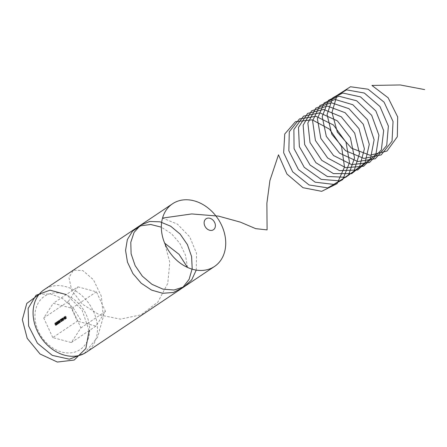 <?xml version="1.0" encoding="UTF-8"?>
<svg xmlns="http://www.w3.org/2000/svg" width="447" height="447" viewBox="0 0 447 447"><rect width="100%" height="100%" fill="white"/><g stroke="black" fill="none" stroke-linecap="round" stroke-linejoin="round"><path stroke-width="0.34" stroke-dasharray="2.23 1.68" d="M64.491 316.867L64.379 317.744L64.608 317.113L65.061 317.381L64.893 317.99L65.385 318.828L64.871 318.767L65.497 319.08L65.223 317.275L64.575 316.822L63.787 317.107L64.491 316.867M64.318 318.471L64.686 319.069L64.167 319.013L64.793 319.326L64.519 317.515L63.787 317.107L63.675 317.99L63.91 317.359L64.608 317.113L65.061 317.381L64.357 317.627L64.307 318.191L65.011 317.946L64.189 318.23L65.022 318.23M65.044 318.208L65.435 318.387L64.882 316.705L65.625 316.442L66.368 318.169L65.737 317.476L65.586 316.459L64.882 316.705L65.519 317.392L65.43 318.376L66.368 318.169L64.731 318.627L64.34 318.454L65.044 318.208M65.385 318.828L64.318 318.873L65.385 318.828M65.424 319.119L64.72 319.365L65.424 319.119M62.764 318.298L63.049 319.275L63.966 320.108L63.86 318.733L62.949 317.901L62.06 318.538L62.345 319.516L63.049 319.275M62.345 319.516L63.183 320.387L63.966 320.108L63.262 320.354L63.156 318.974L63.86 318.733M63.156 318.974L62.245 318.141L63.021 317.862L62.06 318.538M60.921 319.661L61.407 318.968L60.58 319.516L61.954 320.661L61.887 321.169L61.317 321.075L62.004 321.421L62.116 320.555L61.356 319.896L60.216 319.901L61.535 319.247M60.831 319.488L60.703 319.208L59.876 319.761L61.25 320.907L61.183 321.41L61.887 321.169L60.613 321.315L61.317 321.075M60.613 321.315L61.205 321.711L62.004 321.421L61.3 321.661L61.412 320.801L62.116 320.555M59.356 321.181L60.468 322.449L60.161 320.628L59.451 320.236L59.356 321.181L58.652 321.421L59.149 321.818L59.848 321.572M59.149 321.818L59.68 322.734L60.468 322.449L59.764 322.689L59.864 321.896L60.569 321.65M59.864 321.896L59.457 320.873L58.747 320.482L59.54 320.192L58.747 320.482L58.652 321.421M57.495 321.544L57.389 322.421L57.618 321.795L58.071 322.063L57.898 322.667L58.395 323.505L57.881 323.449L58.507 323.762L58.227 321.952L57.585 321.499L56.797 321.79L57.495 321.544M57.328 323.147L57.691 323.745L57.177 323.689L57.803 324.002L57.523 322.192L56.797 321.79L56.685 322.667L56.914 322.036L57.618 321.795L58.071 322.063L57.367 322.304L57.317 322.868L58.021 322.628L57.199 322.907L58.032 322.907M58.054 322.89L58.445 323.064L57.741 323.304L57.35 323.131L58.054 322.89M58.395 323.505L57.328 323.555L58.395 323.505M58.434 323.796L57.73 324.041L58.434 323.796M55.557 322.846L55.624 323.645L55.724 323.069L54.97 323.337L55.674 323.097L56.16 323.432L56.126 324.075L55.668 324.159L56.311 325.192L56.914 324.79L56.786 324.511L56.316 324.824L55.992 324.304L56.328 323.343L55.998 322.896L54.852 323.086L55.557 322.846M54.964 324.399L55.607 325.433L56.21 325.036L56.082 324.757L55.612 325.064L55.288 324.544L55.624 323.583L54.852 323.086L54.741 323.963L54.97 323.337L55.456 323.678L55.422 324.315L56.126 324.075L54.964 324.399L55.668 324.159M55.992 324.304L55.288 324.544L55.992 324.304M52.757 337.586L43.733 317.957L53.288 303.295L71.872 308.262L80.901 327.886L71.341 342.547L52.757 337.586L77.331 321.142L68.307 301.513L43.733 317.957M56.445 323.125L57.551 324.399L57.25 322.578L56.54 322.186L56.445 323.125L55.741 323.371L56.233 323.762L56.937 323.522M56.233 323.762L56.769 324.684L57.551 324.399L56.853 324.639L56.953 323.846L57.657 323.6M56.953 323.846L56.545 322.823L55.836 322.427L56.629 322.142L55.836 322.427L55.741 323.371M58.294 321.287L58.585 322.265L59.496 323.097L59.395 321.723L58.479 320.885L57.59 321.527L57.881 322.505L58.585 322.265M57.881 322.505L58.719 323.377L59.423 323.136L58.792 323.337L58.691 321.963L59.395 321.723M58.691 321.963L57.775 321.13L58.557 320.845L57.59 321.527M60.764 320.236L60.295 320.549M62.234 318.415L62.317 319.052L61.764 319.421L63.111 320.644L62.636 318.84L62.234 318.415L61.368 318.767L62.072 318.521M64.262 317.901L63.792 318.214M65.284 316.61L65.575 317.582L66.491 318.42L66.385 317.04L65.474 316.208L64.58 316.85L64.871 317.828L65.575 317.582M64.871 317.828L65.709 318.7L66.491 318.42L65.787 318.661L65.681 317.286L66.385 317.04M65.681 317.286L64.77 316.454L65.547 316.169L64.58 316.85M86.243 352.297A37.721 29.379 56.2 0 0 93.401 311.252A37.721 29.379 56.2 0 0 44.287 289.6M86.232 314.677A32.061 24.976 -123.8 0 1 61.865 352.068A32.061 24.976 -123.8 0 1 38.844 302.021A32.061 24.976 -123.8 0 1 86.232 314.677M68.307 301.513L77.862 286.851L53.288 303.295M77.862 286.851L96.446 291.818L105.47 311.442L95.915 326.103L77.331 321.142M95.915 326.103L71.341 342.547M105.47 311.442L80.901 327.886M96.446 291.818L71.872 308.262M54.741 323.963L55.445 323.723M54.92 323.885L55.624 323.645M55.456 323.678L56.16 323.432M55.422 324.315L55.115 324.265L55.422 324.315M55.607 325.433L56.311 325.192M56.21 325.036L56.914 324.79M56.082 324.757L56.786 324.511M55.612 325.064L56.316 324.824M55.624 323.583L56.328 323.343M55.529 324.567L56.948 324.086M56.568 323.539L57.272 323.298M56.545 322.823L57.25 322.578M56.383 322.935L56.333 323.522L55.903 323.265L55.953 322.678L57.087 322.689L57.037 323.282L56.607 323.025L56.657 322.438L57.087 322.689L55.953 322.678L56.383 322.935M56.333 323.522L55.903 323.265L57.037 323.282L56.333 323.522M56.786 323.946L56.735 324.388L56.456 323.773L57.49 323.701L57.439 324.148L57.16 323.527L57.49 323.701L56.786 323.946M56.735 324.388L57.439 324.148L56.735 324.388M56.685 322.667L57.389 322.421M56.858 322.583L57.562 322.343M56.914 322.036L57.367 322.304L56.914 322.036M57.177 323.689L57.881 323.449M57.909 323.209L58.613 322.963M57.534 322.89L58.239 322.65M57.523 322.192L58.227 321.952M58.674 323.092L58.043 322.399L57.892 321.382L58.635 321.119L59.378 322.846L58.747 322.153L58.596 321.136L57.892 321.382L58.529 322.075L58.44 323.052L59.378 322.846L58.674 323.092M58.043 322.399L58.747 322.153M58.529 322.075L59.233 321.829M59.155 322.376L59.859 322.136M59.479 321.594L60.183 321.348M59.457 320.873L60.161 320.628M59.3 320.985L59.244 321.572L58.814 321.32L58.864 320.728L60.004 320.739L59.948 321.332L59.518 321.075L59.568 320.488L60.004 320.739L58.864 320.728L59.3 320.985M59.244 321.572L58.814 321.32L59.518 321.075L59.948 321.332L59.244 321.572M59.697 321.996L59.647 322.438L59.367 321.823L60.401 321.751L60.351 322.198L60.071 321.577L60.401 321.751L59.697 321.996M59.647 322.438L60.351 322.198L59.647 322.438M59.591 320.795L60.412 320.801M59.708 321.047L60.881 320.488M60.703 319.208L61.407 318.968M59.876 319.761L60.58 319.516M59.982 319.946L60.686 319.7M60.563 320.37L61.267 320.13M61.25 320.907L61.954 320.661M61.183 321.41L60.764 321.181L61.183 321.41M61.412 320.801L60.652 320.136L61.356 319.896M60.652 320.136L60.216 319.901M61.368 318.767L61.613 319.298L62.317 319.052M61.613 319.298L61.06 319.666L61.764 319.421M61.06 319.666L61.893 319.7M61.189 319.946L62.407 320.885L63.111 320.644M62.407 320.885L63.223 320.566M62.519 320.812L61.904 319.465L62.608 319.225M61.904 319.465L62.764 319.119M62.066 319.359L61.937 319.08L62.636 318.84M61.937 319.08L62.474 318.946M61.775 319.186L61.53 318.655M61.39 319.812L61.742 319.577L62.099 320.359L61.39 319.812L62.446 319.331L62.803 320.119L62.094 319.566M61.742 319.577L62.446 319.331M62.099 320.359L62.803 320.119M63.144 320.102L62.507 319.409L62.362 318.393L63.1 318.13L63.848 319.856L63.211 319.164L63.061 318.152L62.362 318.393L62.993 319.085L62.904 320.063L63.848 319.856L63.144 320.102M62.507 319.409L63.211 319.164M62.993 319.085L63.697 318.84M63.088 318.454L63.904 318.465M63.2 318.705L64.374 318.152M63.675 317.99L64.379 317.744M63.848 317.906L64.552 317.666M63.91 317.359L64.357 317.627L63.91 317.359M64.167 319.013L64.871 318.767M64.899 318.532L65.603 318.286M64.53 318.214L65.228 317.968M64.519 317.515L65.223 317.275M65.033 317.716L65.737 317.476M65.519 317.392L66.223 317.152M80.628 319.801L73.029 307.586L62.496 298.523L50.595 293.902L39.096 294.372M89.093 330.674L81.974 309.765L66.307 294.584M84.187 353.521L97.563 337.245L103.318 316.727L101.34 296.154L93.429 279.716L82.835 270.586L73.476 270.133L68.955 277.604L71.704 290.271L82.343 304.15L99.564 314.951L120.433 319.136L141.118 314.8L157.83 302.138L167.765 283.392L169.782 262.305L164.686 243.19M187.494 267.423L185.46 255.114L179.912 243.442L171.536 233.759L161.345 227.177M196.244 270.094L196.535 253.388L189.712 236.821L177.42 224.109L162.54 218.091M56.071 324.103L55.367 324.343M55.635 322.807L54.931 323.047M57.389 324.17L56.685 324.41M57.205 323.505L56.501 323.745M56.987 323.304L56.283 323.55M56.708 322.41L56.004 322.65M57.669 321.767L56.965 322.008M57.97 322.65L57.266 322.89M58.11 322.863L57.406 323.103M58.35 323.527L57.646 323.768M59.345 322.868L58.641 323.108M60.306 322.22L59.602 322.46M60.121 321.555L59.417 321.795M59.898 321.359L59.194 321.6M59.624 320.46L58.92 320.706M61.826 321.197L61.122 321.443M63.809 319.879L63.105 320.119M64.659 317.091L63.955 317.331M64.96 317.973L64.256 318.214M65.1 318.18L64.396 318.426M65.34 318.851L64.636 319.091M66.335 318.186L65.631 318.432"/><path stroke-width="0.67" d="M172.559 203.765L44.287 289.6A37.721 29.379 56.2 0 0 37.123 330.646A37.721 29.379 56.2 0 0 86.243 352.297L214.515 266.462A37.721 29.379 56.2 0 0 217.957 218.773A37.721 29.379 56.2 0 0 172.559 203.765A37.721 29.379 56.2 0 0 165.396 244.816A37.721 29.379 56.2 0 0 214.515 266.462M204.832 225.958A6.599 5.14 56.2 0 0 214.588 228.568A6.599 5.14 56.2 0 0 209.85 218.259A6.599 5.14 56.2 0 0 204.832 225.958M39.096 294.372L26.781 303.407L22.35 319.655L27.206 338.351L40.074 354.013L57.356 362.042L74.196 360.042L85.852 348.504L89.093 330.674M66.307 294.584L50.036 290.187L36.028 295.271L28.139 308.396L28.608 325.969L37.408 343.201L52.293 355.393L69.38 359.192L84.187 353.521M164.686 243.19L179.046 254.326L187.494 267.423M161.345 227.177L150.689 224.467L140.721 225.819L132.619 231.071L127.35 239.586L125.557 250.365L127.468 262.149L132.893 273.553L141.246 283.253L151.589 290.103L162.764 293.299L173.52 292.444L182.633 287.622L189.098 279.364L192.193 268.608L191.601 256.567L187.41 244.61L180.141 234.088L170.659 226.199L160.087 221.829L149.678 221.466L140.66 225.12L134.094 232.362L130.781 242.324L131.122 253.851L135.117 265.585L142.33 276.157L151.963 284.331L162.943 289.142L174.023 290.014L183.968 286.829L191.662 279.928L196.244 270.094M162.54 218.091L191.713 213.94L218.561 216.13L240.413 222.148L255.667 228.64L267.094 229.903L266.876 203.301L269.91 180.538L278.492 154.802L286.935 174.028L302.999 187.701L321.678 191.327L337.116 183.656L344.503 167.049L341.614 146.739L329.512 129.155L312.235 119.835L295.473 121.685L284.745 134.011L283.649 152.757L292.673 171.816L309.067 184.963L327.712 187.885L342.771 179.549L349.543 162.535L346.012 142.207L333.445 124.992L316.029 116.326L299.49 118.891L289.287 131.764L288.84 150.723L298.44 169.575L315.141 182.186L333.73 184.393L348.386 175.408L354.544 158.009L350.375 137.687L337.356 120.869L319.817 112.856L303.535 116.131L293.869 129.541L294.076 148.683L304.234 167.318L321.22 179.364L339.731 180.862L353.968 171.229L359.505 153.466L354.706 133.178L341.257 116.779L323.617 109.437L307.603 113.415L298.49 127.339L299.356 146.638L310.056 165.027L327.31 176.504L345.721 177.286L359.517 167.022L364.422 148.918L358.997 128.686L345.134 112.722L327.422 106.062L311.699 110.739L303.15 125.16L304.67 144.593L315.906 162.714L333.401 173.598L351.688 173.66L365.031 162.781L369.295 144.359L363.255 124.21L348.995 108.71L331.238 102.732L315.822 108.101L307.849 122.998L310.022 142.543L321.779 160.367L339.502 170.648L357.634 169.994L370.507 158.512L374.128 139.799L367.479 119.757L352.845 104.732L335.06 99.446L319.979 105.503L312.593 120.858L315.414 140.487L327.679 157.992L345.598 167.659L363.562 166.284L375.944 154.215L378.922 135.229L371.675 115.32L356.684 100.793L338.893 96.206L324.164 102.939L317.376 118.734L320.84 138.425L333.602 155.59L351.694 164.625L369.462 162.529L381.347 149.885L383.671 130.653L375.838 110.906L360.505 96.893L342.737 93.015L328.383 100.413L322.203 116.628L326.31 136.346L339.541 153.148L357.79 161.54L375.346 158.735L386.711 145.532L388.382 126.076L379.972 106.515L364.322 93.037L346.598 89.864L332.635 97.921L327.064 114.533L331.814 134.256L345.503 150.673L363.886 158.417L381.202 154.897L392.036 141.157L393.053 121.5L384.074 102.151L368.127 89.221L350.47 86.757L336.921 95.468L331.97 112.448L337.351 132.156L351.487 148.169L369.976 155.249L387.029 151.019L397.322 136.754L397.685 116.924L388.152 97.809L371.926 85.444L400.227 84.958L424.65 89.596"/></g></svg>
